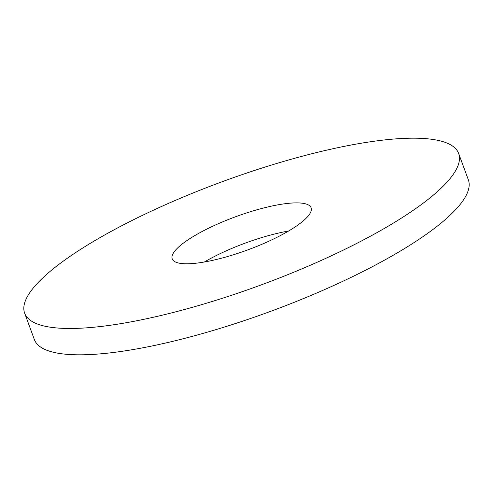 <?xml version="1.0" encoding="UTF-8"?>
<svg xmlns="http://www.w3.org/2000/svg" width="493" height="493" viewBox="0 0 493 493"><rect width="100%" height="100%" fill="white"/><g stroke="black" fill="none" stroke-linecap="round" stroke-linejoin="round"><path stroke-width="0.74" d="M74.985 253.02A231.223 55.154 -20.2 0 0 24.65 313.172A231.223 55.154 -20.2 0 0 260.698 285.09A231.223 55.154 -20.2 0 0 458.656 153.489A231.223 55.154 -20.2 0 0 307.281 154.907A231.223 55.154 -20.2 0 0 74.985 253.02M188.32 239.629A73.993 17.649 -20.2 0 0 172.211 258.88A73.993 17.649 -20.2 0 0 247.751 249.896A73.993 17.649 -20.2 0 0 311.095 207.781A73.993 17.649 -20.2 0 0 262.658 208.231A73.993 17.649 -20.2 0 0 188.32 239.629M24.65 313.172L34.344 339.511A231.223 55.154 -20.2 0 0 270.392 311.434A231.223 55.154 -20.2 0 0 468.35 179.828L458.656 153.489M288.608 231.007A73.993 17.649 -20.2 0 0 204.392 261.993"/></g></svg>
